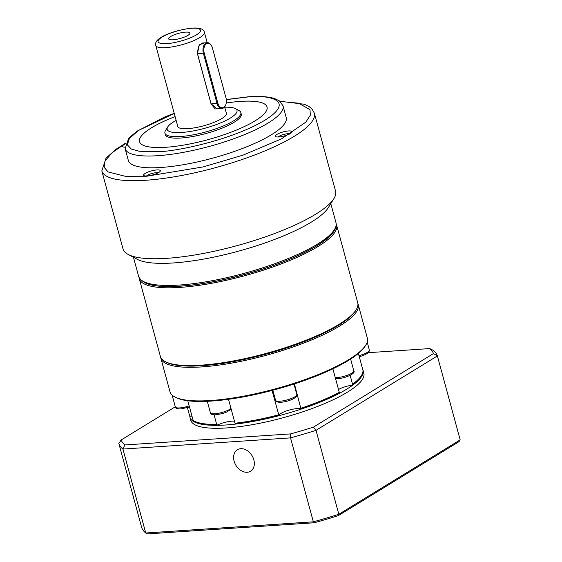 <?xml version="1.0" encoding="UTF-8"?>
<svg xmlns="http://www.w3.org/2000/svg" width="562" height="562" viewBox="0 0 562 562"><rect width="100%" height="100%" fill="white"/><g stroke="black" fill="none" stroke-linecap="round" stroke-linejoin="round"><path stroke-width="0.84" d="M139.257 278.661L160.388 356.42A102.256 24.819 -15.2 0 0 165.151 361.563A102.256 24.819 -15.2 0 0 201.07 365.167A102.256 24.819 -15.2 0 0 339.167 324.267A102.256 24.819 -15.2 0 0 356.231 309.648A102.256 24.819 -15.2 0 0 357.741 302.799L336.617 225.039A102.256 24.819 164.8 0 1 285.784 262.131A102.256 24.819 164.8 0 1 179.945 287.407A102.256 24.819 164.8 0 1 139.257 278.661A102.256 24.819 164.8 0 1 139.06 277.523M336.202 223.957A102.256 24.819 164.8 0 1 336.617 225.039M165.151 361.563L166.261 362.153A101.315 24.588 -15.2 0 0 201.842 365.722A101.315 24.588 -15.2 0 0 338.668 325.201A101.315 24.588 -15.2 0 0 355.577 310.716L356.231 309.648M333.877 231.333A101.315 24.588 164.8 0 1 180.24 286.191A101.315 24.588 164.8 0 1 144.799 282.7M160.69 357.284A102.256 24.819 -15.2 0 0 160.865 358.191A102.256 24.819 -15.2 0 0 201.547 366.93A102.256 24.819 -15.2 0 0 307.386 341.661A102.256 24.819 -15.2 0 0 358.219 304.569A102.256 24.819 -15.2 0 0 357.917 303.705M160.865 358.191L169.991 391.77A102.256 24.819 -15.2 0 0 174.754 396.905A102.256 24.819 -15.2 0 0 210.673 400.509A102.256 24.819 -15.2 0 0 365.834 344.991A102.256 24.819 -15.2 0 0 367.344 338.148L358.219 304.569M365.834 344.991L365.181 346.059A101.315 24.588 -15.2 0 1 349.367 359.87L347.14 361.233A101.315 24.588 -15.2 0 1 286.269 386.445L282.517 387.555A101.315 24.588 -15.2 0 1 212.998 400.959L209.921 401.163A101.315 24.588 -15.2 0 1 175.864 397.496L174.754 396.905M294.425 383.895L300.972 408.939A11.802 2.866 -15.2 0 0 297.031 408.616A11.802 2.866 -15.2 0 0 285.426 411.3A11.802 2.866 -15.2 0 0 278.942 415.466L272.071 390.45M228.502 399.294L235.007 423.235L235.654 423.804A88.726 21.539 164.8 0 0 278.942 415.466M234.452 421.184A11.802 2.866 -15.2 0 0 231.902 421.17A11.802 2.866 -15.2 0 0 217.578 425.012L216.686 424.458L214.073 414.833M187.785 400.755L193.159 420.524A89.667 21.763 -15.2 0 0 193.918 420.959A89.667 21.763 -15.2 0 0 216.686 424.458M350.133 375.339L352.55 384.225A89.667 21.763 -15.2 0 0 361.478 375.43A89.667 21.763 -15.2 0 0 362.954 370.239L358.387 353.421M300.972 408.939A88.726 21.539 164.8 0 0 338.879 393.238L339.279 392.36L332.88 368.812M352.55 384.225L351.967 385.216A11.802 2.866 -15.2 0 0 338.5 389.494M301.028 408.202A89.667 21.763 -15.2 0 0 339.279 392.36M235.007 423.235A89.667 21.763 -15.2 0 0 278.696 414.819M191.937 416.021A11.802 2.866 -15.2 0 0 190.736 416.294L189.584 415.634L187.42 407.689M217.578 425.012A88.726 21.539 164.8 0 1 195.021 421.549L193.918 420.959M361.478 375.43L360.818 376.498A88.726 21.539 164.8 0 1 351.967 385.216M362.764 369.536A89.667 21.763 164.8 0 1 363.045 370.309A89.667 21.763 164.8 0 1 318.464 402.835A89.667 21.763 164.8 0 1 225.65 424.998A89.667 21.763 164.8 0 1 189.977 417.334A89.667 21.763 164.8 0 1 189.787 415.754M189.977 417.334L190.778 420.278A89.667 21.763 -15.2 0 0 226.451 427.942A89.667 21.763 -15.2 0 0 319.265 405.785A89.667 21.763 -15.2 0 0 363.846 373.259L363.045 370.309M253.834 459.821A12.582 9.399 -121.5 0 0 237.396 449.748A12.582 9.399 -121.5 0 0 234.115 461.135A12.582 9.399 -121.5 0 0 250.554 471.209A12.582 9.399 -121.5 0 0 253.834 459.821M368.412 352.669L429.797 348.58A162.039 39.333 164.8 0 1 433.45 353.568L313.413 427.148A162.039 39.333 164.8 0 1 290.617 433.899L124.82 444.956A162.039 39.333 164.8 0 1 121.167 439.969L175.288 406.797M118.842 443.488L141.652 527.43A165.179 40.092 -15.2 0 0 145.734 533.008L122.923 449.059A165.179 40.092 -15.2 0 1 118.842 443.488L121.167 439.969M290.617 433.899L290.54 437.882L122.923 449.059L124.82 444.956M314.186 522.779A163.605 39.712 -15.2 0 0 338.324 515.635L338.83 514.279L316.02 430.337L437.377 355.943L460.18 439.884L338.83 514.279A165.179 40.092 -15.2 0 1 313.35 521.824L145.734 533.008L147.476 533.9L314.186 522.779L313.35 521.824L290.54 437.882A165.179 40.092 -15.2 0 0 316.02 430.337L313.413 427.148M429.797 348.58L433.295 350.365A165.179 40.092 -15.2 0 1 437.377 355.943L433.45 353.568M338.324 515.635L459.021 441.641L460.18 439.884M101.82 170.862L123.022 248.917A110.124 26.73 -15.2 0 0 128.157 254.453A110.124 26.73 -15.2 0 0 166.837 258.33A110.124 26.73 -15.2 0 0 333.933 198.541A110.124 26.73 -15.2 0 0 335.563 191.171L314.355 113.117A110.124 26.73 164.8 0 1 259.609 153.061A110.124 26.73 164.8 0 1 145.635 180.276A110.124 26.73 164.8 0 1 101.82 170.862L106.063 158.07L116.425 148.979L125.558 143.155M128.157 254.453L137.381 259.356A102.256 24.819 -15.2 0 0 173.3 262.96A102.256 24.819 -15.2 0 0 328.461 207.441L333.933 198.541M125.284 143.949A8.655 2.1 -15.2 0 0 122.938 146.844A8.655 2.1 -15.2 0 0 124.89 147.181M156.875 169.942A8.655 2.1 -15.2 0 0 147.033 172.457A8.655 2.1 -15.2 0 0 144.027 175.653A8.655 2.1 -15.2 0 0 147.061 175.962A8.655 2.1 -15.2 0 0 160.191 171.262A8.655 2.1 -15.2 0 0 156.875 169.942M158.196 172.815A6.505 1.581 -15.2 0 0 156.208 172.703A6.505 1.581 -15.2 0 0 146.527 175.99M288.601 130.939A8.655 2.1 -15.2 0 0 278.752 133.454A8.655 2.1 -15.2 0 0 275.745 136.65A8.655 2.1 -15.2 0 0 278.787 136.952A8.655 2.1 -15.2 0 0 291.917 132.26A8.655 2.1 -15.2 0 0 288.601 130.939M289.922 133.812A6.505 1.581 -15.2 0 0 287.927 133.7A6.505 1.581 -15.2 0 0 278.253 136.98M160.894 167.483A81.806 19.853 -15.2 0 0 245.566 147.265A81.806 19.853 -15.2 0 0 286.227 117.591L283.03 105.811A81.806 19.853 164.8 0 1 242.363 135.484A81.806 19.853 164.8 0 1 157.69 155.702A81.806 19.853 164.8 0 1 125.143 148.705L128.347 160.493A81.806 19.853 -15.2 0 0 160.894 167.483M175.105 116.608A66.07 16.038 -15.2 0 0 139.524 141.638A66.07 16.038 -15.2 0 0 165.811 147.286A66.07 16.038 -15.2 0 0 234.199 130.96A66.07 16.038 -15.2 0 0 267.048 106.991A66.07 16.038 -15.2 0 0 240.768 101.371A66.07 16.038 -15.2 0 0 226.254 103.022M175.112 116.636A66.07 16.038 -15.2 0 0 139.531 141.652M267.048 106.991A66.07 16.038 -15.2 0 0 240.761 101.343A66.07 16.038 -15.2 0 0 226.261 102.994M164.933 133.152L165.34 134.655A39.326 9.547 -15.2 0 0 180.985 138.02A39.326 9.547 -15.2 0 0 221.695 128.298A39.326 9.547 -15.2 0 0 241.246 114.03L240.838 112.533A39.326 9.547 164.8 0 1 221.287 126.794A39.326 9.547 164.8 0 1 180.578 136.517A39.326 9.547 164.8 0 1 164.933 133.152A39.326 9.547 164.8 0 1 165.516 130.517L167.701 126.963A36.186 8.781 164.8 0 1 176.138 120.409M224.723 107.209A36.186 8.781 164.8 0 1 235.316 108.592L239.005 110.552A39.326 9.547 164.8 0 1 240.838 112.533M235.316 108.592A36.186 8.781 164.8 0 1 222.742 121.968A36.186 8.781 164.8 0 1 181.561 132.477A36.186 8.781 164.8 0 1 167.701 126.963M220.121 108.023L215.246 108.993L211.052 103.928L197.452 53.854L199.201 44.89L204.378 42.888M207.195 42.698L204.371 32.294A25.171 6.112 164.8 0 1 191.853 41.426A25.171 6.112 164.8 0 1 165.804 47.651A25.171 6.112 164.8 0 1 155.786 45.494L177.796 126.499A25.171 6.112 -15.2 0 0 187.806 128.649A25.171 6.112 -15.2 0 0 213.862 122.425A25.171 6.112 -15.2 0 0 226.374 113.299L224.631 106.885M225.671 104.975A7.868 4.868 -93.8 0 1 225.594 105.178A7.868 4.868 -93.8 0 1 223.437 107.974A7.868 4.868 -93.8 0 1 221.962 108.459L216.932 108.796L211.059 103.745L197.452 53.671L198.323 46.548L202.278 43.028L207.308 42.691A7.868 4.868 -93.8 0 1 211.347 45.459A7.868 4.868 -93.8 0 1 211.453 45.655M221.962 108.459A7.868 4.868 -93.8 0 1 216.974 103.345L203.374 53.278A7.868 4.868 -93.8 0 1 205.833 43.176A7.868 4.868 -93.8 0 1 207.308 42.691M204.224 53.025A7.236 4.482 -93.8 0 1 206.486 43.731A7.236 4.482 -93.8 0 1 211.558 45.838A7.236 4.482 -93.8 0 1 212.429 47.995L226.036 98.062A7.236 4.482 -93.8 0 1 225.755 104.785A7.236 4.482 -93.8 0 1 221.632 107.742A7.236 4.482 -93.8 0 1 217.824 103.099L204.224 53.025L197.452 53.854M170.651 36.53A11.015 2.669 -15.2 0 0 168.86 39.178A11.015 2.669 -15.2 0 0 177.079 39.214A11.015 2.669 -15.2 0 0 187.905 35.378A11.015 2.669 -15.2 0 0 189.893 33.467A11.015 2.669 -15.2 0 0 182.959 32.42A11.015 2.669 -15.2 0 0 170.651 36.53M189.492 407.043L180.718 408.939C177.199 409.003 175.4 408.349 175.337 406.972A11.015 2.669 -15.2 0 0 179.721 407.914A11.015 2.669 -15.2 0 0 189.183 405.904M231.193 409.178L226.036 412.368L222.334 413.611L215.794 414.805C212.274 414.875 210.483 414.222 210.42 412.845A11.015 2.669 -15.2 0 0 214.803 413.787A11.015 2.669 -15.2 0 0 230.982 408.419M296.806 394.517C299.068 396.772 289.072 401.774 280.93 402.252C277.403 402.322 275.612 401.668 275.549 400.292A11.015 2.669 -15.2 0 0 279.932 401.233A11.015 2.669 -15.2 0 0 291.327 398.507A11.015 2.669 -15.2 0 0 296.806 394.517L293.961 384.043M335.282 377.643A11.015 2.669 -15.2 0 0 336.961 377.608A11.015 2.669 -15.2 0 0 348.363 374.889A11.015 2.669 -15.2 0 0 353.835 370.892L350.625 359.069M358.985 355.627A11.015 2.669 -15.2 0 0 369.353 350.042L367.197 342.075M280.101 101.434L298.577 103.169L309.985 109.646L310.35 115.147L305.854 122.102L281.576 138.814L243.184 155.084L203.184 166.914L146.619 176.236L125.256 176.285L108.087 171.923L104.11 167.279L105.136 160.795L112.21 152.66L125.445 143.451M335.978 222.685C336.743 226.072 335.57 229.584 332.444 233.237L322.764 241.786C316.877 245.945 309.451 250.139 300.473 254.382C267.442 270.21 215.267 283.972 180.297 286.072C156.018 287.849 142.123 284.59 138.617 276.307A102.256 24.819 -15.2 0 0 179.306 285.046A102.256 24.819 -15.2 0 0 285.145 259.777A102.256 24.819 -15.2 0 0 335.978 222.685L330.8 203.641M226.338 99.629L247.898 96.966C267.716 94.669 297.08 100.022 264.906 120.205C231.045 140.5 174.908 151.557 158.674 151.663L139.095 151.248L131.325 149.035L127.356 144.856L129.323 138.526L138.512 130.454L174.255 113.461M166.788 43.611C161.238 44.25 153.012 42.754 162.025 37.099C171.508 31.416 187.223 28.325 191.768 28.297C197.318 27.65 205.537 29.147 196.531 34.802C187.048 40.485 171.333 43.583 166.788 43.611M211.052 103.928L217.824 103.099M353.835 370.892C356.097 373.147 346.108 378.149 337.959 378.633L335.542 378.605M172.105 395.079L175.337 406.972M207.28 401.296L210.42 412.845M272.823 390.253L275.549 400.292M359.294 356.772L363.719 355.339L367.843 353.161L368.946 352.051L369.353 350.042M283.03 105.811L279.412 100.9L274.663 98.582C268.474 96.608 259.749 96.004 248.488 96.776L226.324 99.523M174.227 113.355L164.919 116.91L136.791 131.311L128.712 138.231L125.143 148.705M204.371 32.294C203.873 29.034 199.875 27.636 192.359 28.1C176.475 29.638 152.934 37.422 155.786 45.494M314.355 113.117L311.819 108.733L308.988 106.464L304.225 104.237L279.855 101.23M138.617 276.307L133.447 257.263M211.558 45.838L211.347 45.459M225.755 104.785L225.594 105.178"/></g></svg>
